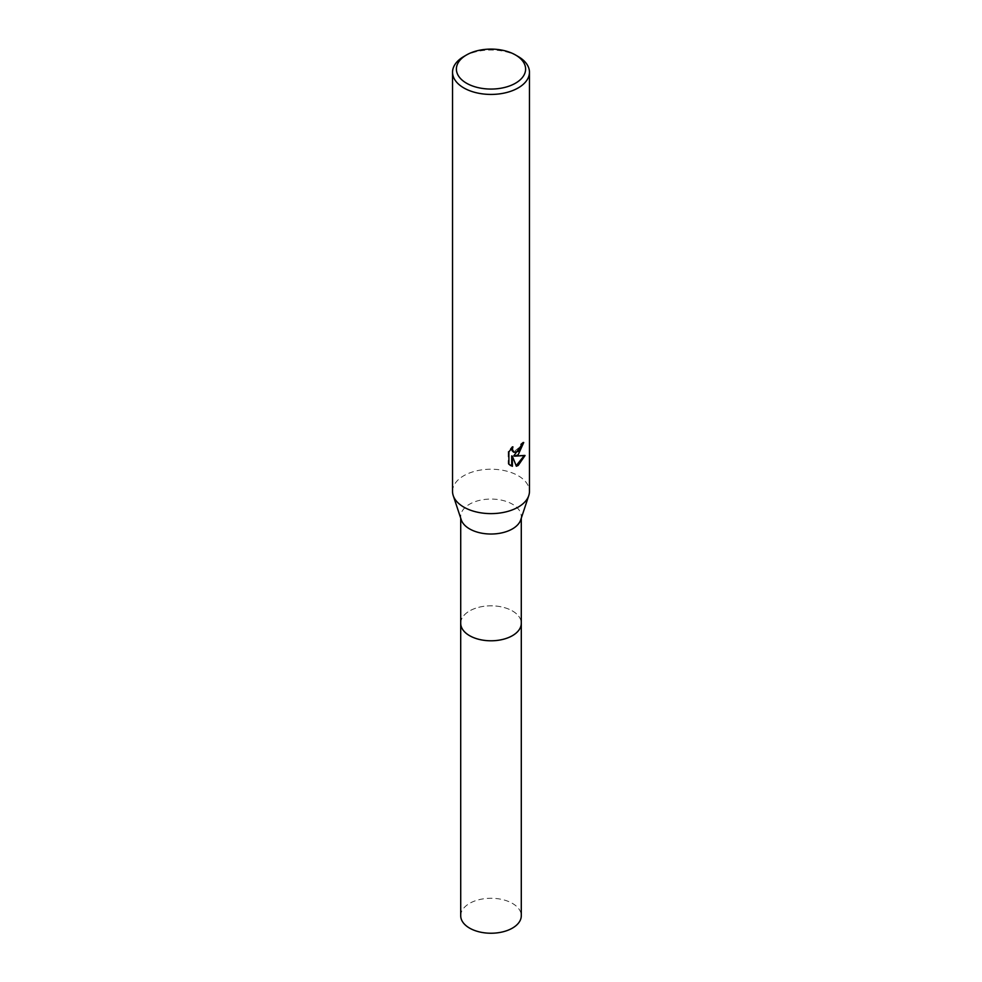 <?xml version="1.0" encoding="UTF-8"?>
<svg xmlns="http://www.w3.org/2000/svg" width="982" height="982" viewBox="0 0 982 982"><rect width="100%" height="100%" fill="white"/><g stroke="black" fill="none" stroke-linecap="round" stroke-linejoin="round"><path stroke-width="0.74" stroke-dasharray="4.91 3.68" d="M460.718 623.3A30.282 17.48 180 0 1 463.357 616.156A30.282 17.48 180 0 1 469.58 610.939A30.282 17.48 180 0 1 518.643 616.156A30.282 17.48 180 0 1 521.282 623.3M460.718 622.993A30.295 17.492 180 0 1 463.344 616.168A30.295 17.492 180 0 1 469.58 610.939A30.295 17.492 180 0 1 518.656 616.168A30.295 17.492 180 0 1 521.282 622.993M461.258 519.822A30.282 17.48 180 0 1 460.718 516.544A30.282 17.48 180 0 1 469.58 504.183A30.282 17.48 180 0 1 502.588 500.39A30.282 17.48 180 0 1 521.282 516.544A30.282 17.48 180 0 1 520.742 519.822M452.542 491.417A38.458 22.205 180 0 1 463.811 475.718A38.458 22.205 180 0 1 505.718 470.906A38.458 22.205 180 0 1 529.458 491.417M522.989 443.164L523.025 442.096A37.5 21.653 180 0 1 520.693 444.048L520.288 446.626L513.549 452.039M520.693 444.048L521.381 444.453M511.757 448.074L512.236 446.466L508.173 451.462L508.173 463.848L508.885 464.253M508.173 451.462L508.885 451.867M512.236 446.466L512.935 446.859M523.025 442.096L523.725 442.501M524.143 455.722L524.327 455.083L513.819 455.783M508.173 463.848L510.198 465.358M511.708 455.881L516.176 465.689M515.697 465.836L516.385 466.229M524.327 455.083L525.051 455.501M463.811 56.526A38.458 22.205 180 0 1 518.189 56.526M460.718 915.752A30.282 17.48 180 0 1 479.412 899.598A30.282 17.48 180 0 1 512.42 903.391A30.282 17.48 180 0 1 521.282 915.752M460.718 622.858A30.295 17.492 180 0 1 479.756 607.06A30.295 17.492 180 0 1 512.42 610.939A30.295 17.492 180 0 1 521.282 622.858M460.718 518.201L460.718 516.544M510.542 465.566L509.842 465.161M521.282 518.201L521.282 516.544"/><path stroke-width="1.47" d="M521.282 518.201L521.282 623.3A30.282 17.48 180 0 1 512.42 635.661A30.282 17.48 180 0 1 479.412 639.454A30.282 17.48 180 0 1 460.718 623.3L460.718 518.201M521.282 622.993A30.295 17.492 180 0 1 512.42 635.673A30.295 17.492 180 0 1 479.155 639.405A30.295 17.492 180 0 1 460.718 622.993M515.476 54.955L518.189 56.526A38.458 22.205 180 0 1 529.458 72.226L529.458 491.417A38.458 22.205 180 0 1 528.77 495.591L520.742 519.822A30.282 17.48 180 0 1 512.42 528.905A30.282 17.48 180 0 1 482.101 533.251A30.282 17.48 180 0 1 461.258 519.822L453.23 495.591A38.458 22.205 180 0 1 452.542 491.417L452.542 72.226A38.458 22.205 180 0 1 463.811 56.526L466.524 54.955A34.615 19.984 180 0 1 515.476 54.955A34.615 19.984 180 0 1 515.476 83.212A34.615 19.984 180 0 1 466.524 83.212A34.615 19.984 180 0 1 466.524 54.955L463.811 56.526M528.77 495.591A38.458 22.205 180 0 1 518.189 507.117A38.458 22.205 180 0 1 479.695 512.641A38.458 22.205 180 0 1 453.23 495.591M518.189 454.789L514.507 456.176L525.051 455.501L518.189 465.468L516.385 466.229L512.395 456.274L512.395 466.315L508.885 464.253L508.885 451.867L512.935 446.859L512.383 449.314L513.881 452.26L518.189 451.462L520.976 447.019L521.381 444.453A38.458 22.205 0 0 0 523.725 442.501L518.189 454.789M529.458 72.226A38.458 22.205 180 0 1 518.189 87.926A38.458 22.205 180 0 1 476.282 92.738A38.458 22.205 180 0 1 452.542 72.226M522.989 443.164L513.819 455.783L514.507 456.176M513.549 452.039L512.088 450.689L511.757 448.074M510.198 465.358L511.708 465.922L511.708 455.881L512.395 456.274M516.176 465.689L524.143 455.722M511.708 465.922L512.395 466.315M521.282 622.858A30.295 17.492 180 0 1 521.295 623.3L521.282 915.752A30.282 17.48 180 0 1 502.588 931.906A30.282 17.48 180 0 1 469.58 928.113A30.282 17.48 180 0 1 460.718 915.752L460.705 623.3A30.295 17.492 180 0 1 460.718 622.858M521.295 623.3A30.295 17.492 180 0 1 502.588 639.466A30.295 17.492 180 0 1 469.58 635.673A30.295 17.492 180 0 1 460.705 623.3M513.881 452.26L513.193 451.867"/></g></svg>
